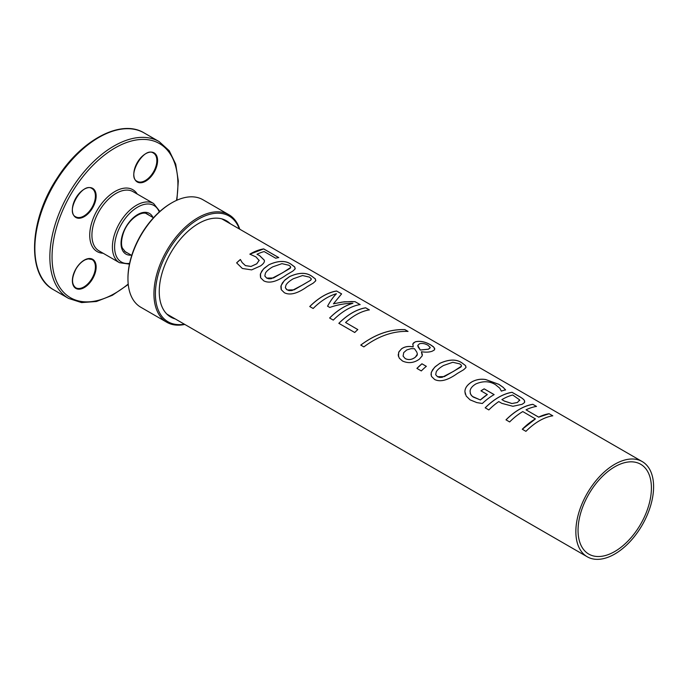 <?xml version="1.0" encoding="UTF-8"?>
<svg xmlns="http://www.w3.org/2000/svg" width="688" height="688" viewBox="0 0 688 688"><rect width="100%" height="100%" fill="white"/><g stroke="black" fill="none" stroke-linecap="round" stroke-linejoin="round"><path stroke-width="1.03" d="M506.015 419.869C514.959 411.028 523.912 405.86 532.865 404.346L536.52 406.41A54.971 31.743 120 0 0 526.036 409.833L538.67 417.169L549.136 413.746L552.782 415.853M532.865 404.346L536.511 406.453M522.295 429.269L535.427 418.915L522.794 411.579A54.971 31.743 120 0 0 509.645 421.942L505.998 419.835A54.971 31.743 -60 0 1 532.873 404.303M549.136 413.746L552.799 415.801A54.971 31.743 120 0 0 525.924 431.342L522.278 429.235A54.971 31.743 -60 0 1 535.427 418.872M538.67 417.169L538.67 417.126A54.971 31.743 -60 0 1 549.153 413.703M526.036 409.833L538.67 417.126M437.508 376.714L444.353 376.603L460.926 367.005L461.519 366.093L461.158 364.967L459.67 363.857L452.781 362.284L443.528 365.5C439.77 367.702 437.344 369.809 436.252 371.804L435.693 374.719L437.508 376.714L439.589 377.428L442.152 377.308L453.616 371.305L461.519 366.093M435.693 374.719L437.499 376.68M431.359 376.018L431.195 372.879L432.589 369.791L435.418 366.541L439.787 363.384C449.35 359.05 456.935 359.041 462.542 363.376L465.466 365.56L466.051 367.263M462.551 363.324L465.587 365.646L465.914 367.641L463.678 369.731L457.357 373.464C447.811 380.309 440.234 382.322 434.618 379.484L431.565 376.491L431.041 374.59L431.367 372.191L434.584 367.297L439.787 363.341C449.359 359.007 456.944 358.998 462.551 363.324L462.542 363.376M416.919 368.424L421.942 363.823L426.345 366.36M426.336 366.326A54.971 31.743 120 0 0 421.305 370.935L416.902 368.398A54.971 31.743 -60 0 1 421.933 363.78L426.336 366.326M418.123 346.958L420.282 350.046L428.469 349.22L430.232 347.423L427.988 345.264C425.046 343.57 422.208 343.071 419.465 343.768L417.762 345.445L420.291 350.003L428.469 349.177L430.215 347.793M417.762 345.445L418.123 346.915M405.172 358.56C408.517 360.237 411.906 359.798 415.32 357.227L417.401 354.062L416.773 352.05L414.46 348.696L411.011 348.661L406.771 349.943L403.727 352.583L403.091 356.109L405.163 358.525C408.509 360.202 411.897 359.755 415.311 357.192L417.04 355.455L417.401 354.019M403.108 356.135L405.163 358.525M421.4 351.809L422.277 355.722L419.448 359.102C414.038 362.997 408.397 363.634 402.532 361.028L399.324 358.216L398.189 355.068L399.023 351.645L401.508 348.876C404.613 346.64 408.509 345.995 413.196 346.941L412.895 343.742L415.354 341.79C420.058 340.68 425.132 341.695 430.576 344.817L433.371 346.735L434.713 348.524L434.24 350.097L432.116 351.241C429.407 352.23 425.872 352.394 421.512 351.749A54.971 31.743 120 0 0 421.4 351.809L422.406 354.647M412.748 344.499L413.505 342.891L415.354 341.833C420.05 340.732 425.115 341.738 430.559 344.869L433.801 347.191L434.73 349.298M398.515 356.676L398.679 352.282L401.5 348.833C404.613 346.597 408.509 345.952 413.196 346.898M360.77 345.118C375.158 334.334 389.855 329.174 404.854 329.638L408.018 331.461M404.871 329.586L408.027 331.41C392.994 330.937 378.28 336.097 363.866 346.89L360.753 345.092C375.149 334.291 389.855 329.122 404.871 329.586L404.854 329.638M338.849 323.351C347.793 314.519 356.745 309.342 365.698 307.837L369.353 309.892A54.971 31.743 120 0 0 345.574 322.491L357.829 329.604M365.698 307.837L369.344 309.944M345.574 322.491L357.82 329.569A54.971 31.743 120 0 0 354.733 332.502L338.831 323.326A54.971 31.743 -60 0 1 365.706 307.785M309.763 306.564C318.707 297.723 327.66 292.555 336.613 291.041L341.601 293.871L333.456 303.804L342.289 302.075L351.611 301.533L355.068 301.697L360.134 304.629M336.613 291.041L341.592 293.922M327.557 306.203C330.55 300.768 333.499 296.623 336.389 293.793L336.398 293.742A54.971 31.743 120 0 0 313.152 308.499L309.746 306.53A54.971 31.743 -60 0 1 336.621 290.998M355.068 301.697L360.151 304.578A54.971 31.743 120 0 0 333.276 320.109L329.629 318.011C337.266 310.477 345.006 305.567 352.867 303.305L352.875 303.253C345.23 303.348 337.524 304.75 329.767 307.45L327.548 306.169C330.55 300.725 333.499 296.58 336.398 293.742M333.456 303.761L344.172 301.808L355.077 301.654M329.629 318.011A54.971 31.743 -60 0 1 352.875 303.253M266.677 278.081L273.514 277.978L290.095 268.372L290.68 267.46L290.37 266.402L288.831 265.233L281.942 263.65L272.689 266.867C268.931 269.077 266.505 271.175 265.413 273.17L264.837 276.008L266.677 278.081L268.888 278.821L271.313 278.674L282.785 272.672L290.68 267.46M264.863 276.086L266.66 278.047M260.52 277.384L260.296 274.564L261.75 271.158L264.364 268.105L268.956 264.751C278.511 260.417 286.096 260.417 291.703 264.742L294.739 267.064L295.092 268.982L292.839 271.098L286.518 274.83C276.972 281.684 269.395 283.688 263.779 280.85L260.726 277.866L260.468 273.755L263.349 269.085L268.956 264.717C278.52 260.374 286.105 260.365 291.712 264.699L294.636 266.884L295.221 268.612M249.856 254.19L263.71 248.901L278.769 257.596A54.971 31.743 120 0 0 275.699 258.224L264.175 251.576A54.971 31.743 120 0 0 256.985 254.259L259.625 255.669L264.278 260.202L264.381 261.001M263.702 248.953L278.752 257.639M236.638 262.902L240.379 259.514L242.176 262.61L245.435 265.628L251 266.48L256.787 263.805L259.17 260.279M259.195 260.546L255.945 256.899L249.856 254.147A54.971 31.743 -60 0 1 263.71 248.901M256.985 254.259L259.634 255.618L264.278 260.159L264.381 260.984M264.278 260.202L264.278 260.159C264.889 261.784 263.633 263.71 260.494 265.938L251.627 269.885L242.348 268.475L236.629 262.868A54.971 31.743 -60 0 1 240.37 259.479L242.167 262.575L245.427 265.594L250.991 266.445L256.779 263.771L259.17 260.236M285.443 287.937L287.266 289.975L294.103 289.863L310.684 280.257L311.208 278.674L309.419 277.118L302.531 275.544L293.277 278.76C289.528 280.962 287.102 283.06 286.002 285.056L285.357 287.515L286.432 289.373L288.943 290.611L292.056 290.525L303.374 284.557L310.692 280.214L311.277 279.302M281.108 289.252L280.876 286.423L282.329 283.009L285.167 279.758L289.545 276.602C299.108 272.259 306.702 272.25 312.309 276.585L315.345 278.907L315.663 280.902L313.255 283.103L307.106 286.715C297.56 293.57 289.983 295.573 284.376 292.735L281.323 289.751L281.108 285.546L284.342 280.592L289.545 276.645C299.099 272.302 306.685 272.302 312.292 276.628L315.216 278.821L315.809 280.523M480.972 390.87L484.171 388.883L494.13 394.637M503.22 387.421L505.603 389.907A54.971 31.743 120 0 0 501.337 391.119L499.815 388.221L495.429 384.644C489.572 381.049 483.036 380.825 475.812 383.964C472.166 386.2 470.257 388.6 470.067 391.171L470.472 393.983L472.312 396.4L480.362 399.969L487.336 394.542L480.972 390.836A54.971 31.743 -60 0 1 484.171 388.84L494.13 394.594A54.971 31.743 120 0 0 482.331 403.495L476.81 402.592L470.067 399.848L466.197 396.047L464.925 391.721C464.933 388.066 467.255 384.79 471.899 381.874C476.388 379.492 481.015 378.735 485.797 379.613L498.834 384.368L503.22 387.421L505.594 389.95M487.336 394.542L487.336 394.508A54.971 31.743 -60 0 0 480.353 399.934L480.362 399.969M470.188 393.123L471.254 395.282L473.181 397.028L480.353 399.934M465.337 394.258L464.916 391.687C464.925 388.032 467.247 384.747 471.899 381.831C476.388 379.449 481.024 378.692 485.805 379.57L498.843 384.325L503.229 387.37M511.872 403.538L517.488 402.454L519.612 399.857L512.706 395.007A54.971 31.743 120 0 0 501.896 399.616L504.381 401.095L511.872 403.538L517.479 402.497L519.603 399.9M519.724 400.674L519.612 399.857M501.896 399.616L504.381 401.052L511.881 403.495M485.203 407.855C494.147 399.014 503.1 393.837 512.053 392.332L518.941 396.314C522.132 398.111 523.989 399.59 524.505 400.751L524.712 401.998M524.514 400.708L524.419 402.661L522.115 404.295L512.921 406.29L501.879 403.374L498.783 401.586A54.971 31.743 120 0 0 488.833 409.928L485.186 407.821A54.971 31.743 -60 0 1 512.061 392.289L518.958 396.262C522.14 398.068 523.998 399.547 524.514 400.708L524.505 400.751M575.856 531.618A54.971 31.743 -60 0 1 599.85 476.294A54.971 31.743 -60 0 1 642.214 461.571A54.971 31.743 -60 0 1 642.214 525.047A54.971 31.743 -60 0 1 587.242 556.781A54.971 31.743 -60 0 1 575.856 531.618M578.049 530.353A51.867 29.945 -60 0 1 600.693 478.151A51.867 29.945 -60 0 1 640.666 464.254A51.867 29.945 -60 0 1 640.666 524.153A51.867 29.945 -60 0 1 588.79 554.098A51.867 29.945 -60 0 1 578.049 530.353M230.291 223.746A55.616 32.112 120 0 0 226.378 220.745A55.616 32.112 120 0 0 170.762 252.857A55.616 32.112 120 0 0 170.762 317.082A55.616 32.112 120 0 0 175.311 318.957M239.338 228.966A61.051 35.251 120 0 0 168.044 251.283A61.051 35.251 120 0 0 184.367 324.186M239.759 229.216A62.083 35.845 120 0 0 228.88 214.716A62.083 35.845 120 0 0 166.797 250.57A62.083 35.845 120 0 0 166.797 322.259A62.083 35.845 120 0 0 184.788 324.426M171.862 202.797L171.131 203.218A61.051 35.251 120 0 0 127.959 277.995L127.959 278.838A62.083 35.845 -60 0 1 171.862 202.797A62.083 35.845 -60 0 1 202.908 199.726L228.88 214.716M166.797 322.259L140.825 307.261A62.083 35.845 -60 0 1 127.959 278.838M119.48 262.696L98.995 250.862A34.159 19.72 -60 0 1 98.995 211.422A34.159 19.72 -60 0 1 133.154 191.694L153.639 203.528A34.159 19.72 120 0 0 119.48 223.247A34.159 19.72 120 0 0 119.48 262.696L129.456 264.123M176.893 200.225L178.312 181.013L175.724 164.183L169.222 150.741L159.152 141.599L144.153 132.939C121.174 118.706 81.562 139.741 57.448 177.71C28.922 219.971 26.385 275.535 53.604 289.768A90.541 52.279 -60 0 1 53.604 185.218A90.541 52.279 -60 0 1 144.153 132.939L159.152 141.599A90.541 52.279 120 0 0 68.602 193.878A90.541 52.279 120 0 0 68.611 298.429L81.562 302.582L96.449 301.49L112.325 295.315L128.252 284.479M152.968 217.494A23.478 13.554 120 0 0 149.399 213.409A23.478 13.554 120 0 0 123.874 231.013A23.478 13.554 120 0 0 131.236 255.128M127.168 252.78A21.93 12.659 -60 0 1 125.551 252.075L122.412 248.127C121.948 247.052 120.151 242.812 123.505 232.707C128.037 219.506 141.874 209.909 147.481 214.097A21.93 12.659 -60 0 1 147.533 214.123A21.93 12.659 -60 0 1 148.9 215.138M129.628 263.341A32.611 18.825 -60 0 1 118.25 230.566A32.611 18.825 -60 0 1 153.966 205.506A32.611 18.825 -60 0 1 159.272 211.99M133.154 191.694L153.639 203.528L159.865 211.457M137.265 194.068A35.716 20.623 120 0 0 132.836 189.716A35.716 20.623 120 0 0 94.686 215.009A35.716 20.623 120 0 0 103.105 253.236M128.209 284.041A88.993 51.376 -60 0 1 54.619 234.943A88.993 51.376 -60 0 1 159.47 143.577A88.993 51.376 -60 0 1 176.498 200.406M154.103 172.292A16.813 9.709 120 0 0 148.771 152.401A16.813 9.709 120 0 0 134.212 177.624A16.813 9.709 120 0 0 154.103 172.292M92.665 188.349A16.813 9.709 120 0 0 72.773 205.987A16.813 9.709 120 0 0 87.333 214.398A16.813 9.709 120 0 0 92.665 188.349M75.852 268.999A16.813 9.709 120 0 0 81.175 288.891A16.813 9.709 120 0 0 95.744 263.676A16.813 9.709 120 0 0 75.852 268.999M92.037 188.589A16.297 9.408 -60 0 1 92.037 207.406A16.297 9.408 -60 0 1 75.74 216.815C64.87 212.102 82.517 181.529 92.037 188.589L92.037 188.589M153.476 171.931A16.297 9.408 -60 0 1 137.179 181.34C126.308 176.627 143.964 146.054 153.476 153.114A16.297 9.408 -60 0 1 153.476 171.931M92.037 259.531A16.297 9.408 -60 0 1 92.037 278.348A16.297 9.408 -60 0 1 75.74 287.756C71.423 284.307 71.483 278.072 75.929 269.051C78.63 264.519 81.812 261.397 85.467 259.694L88.184 258.886L92.037 259.531M642.214 461.571L221.828 218.861M587.242 556.781L166.857 314.081M131.743 255.42L124.339 251.146M146.071 213.504L153.476 217.778M53.604 289.768L68.611 298.429"/></g></svg>
